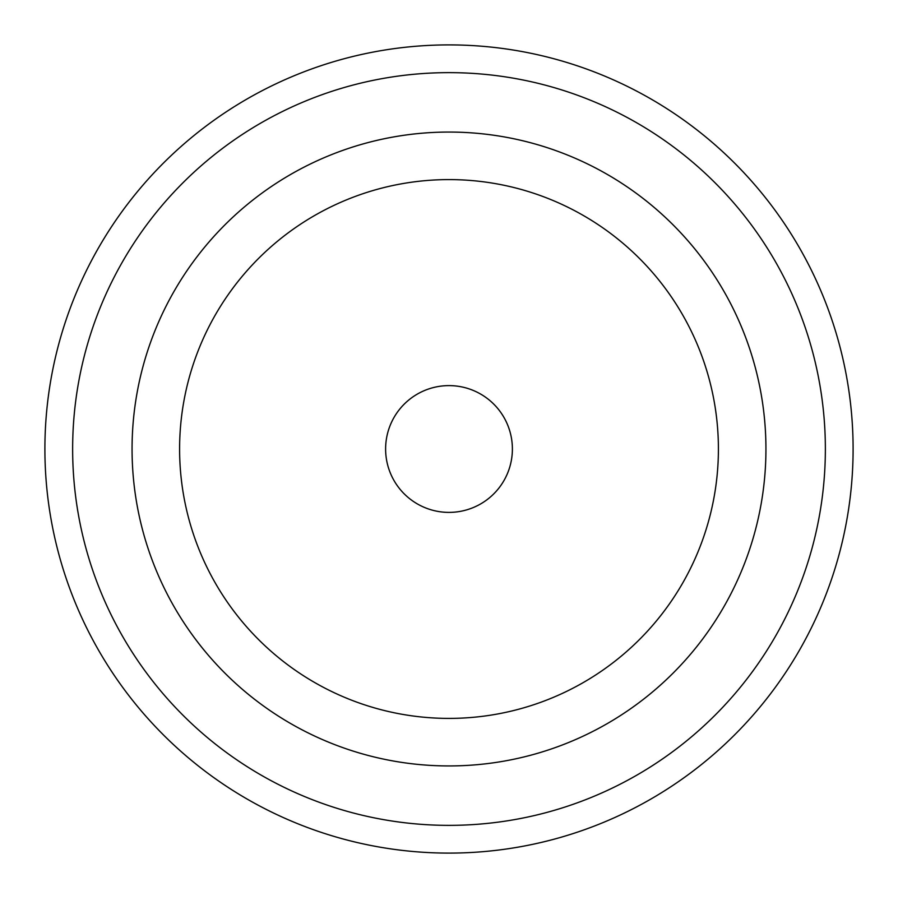 <?xml version="1.0" encoding="UTF-8"?>
<svg xmlns="http://www.w3.org/2000/svg" width="898" height="898" viewBox="0 0 898 898"><rect width="100%" height="100%" fill="white"/><g stroke="black" fill="none" stroke-linecap="round" stroke-linejoin="round"><path stroke-width="1.35" d="M449 765.938A316.938 316.938 0 0 1 174.526 290.525A316.938 316.938 0 0 1 723.474 290.525A316.938 316.938 0 0 1 449 765.938M449 72.637A376.363 376.363 0 0 1 825.363 449A376.363 376.363 0 0 1 449 825.363A376.363 376.363 0 0 1 72.637 449A376.363 376.363 0 0 1 449 72.637M449 853.1A404.1 404.1 0 0 1 44.9 449A404.1 404.1 0 0 1 449 44.9A404.1 404.1 0 0 1 853.1 449A404.1 404.1 0 0 1 449 853.1M132.062 449A316.938 316.938 0 0 0 607.475 723.474A316.938 316.938 0 0 0 607.475 174.526A316.938 316.938 0 0 0 132.062 449M179.6 449A269.4 269.4 0 0 0 583.7 682.312A269.4 269.4 0 0 0 583.7 215.688A269.4 269.4 0 0 0 179.6 449M385.612 449A63.388 63.388 0 0 0 480.699 503.89A63.388 63.388 0 0 0 480.699 394.11A63.388 63.388 0 0 0 385.612 449"/></g></svg>

